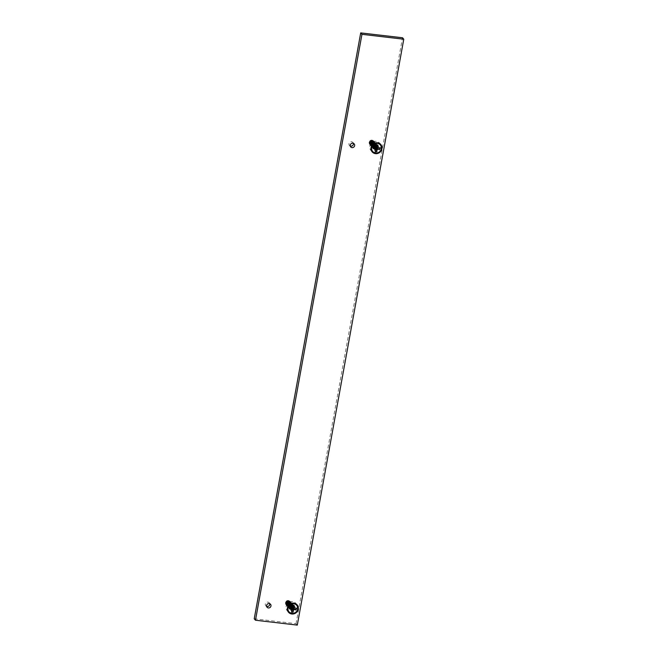 <?xml version="1.0" encoding="UTF-8"?>
<svg xmlns="http://www.w3.org/2000/svg" width="658" height="658" viewBox="0 0 658 658"><rect width="100%" height="100%" fill="white"/><g stroke="black" fill="none" stroke-linecap="round" stroke-linejoin="round"><path stroke-width="0.49" stroke-dasharray="3.29 2.47" d="M289.685 607.515L291.593 606.972L291.963 607.375M291.576 611.743L291.255 608.815M291.593 606.972L292.761 605.212M287.266 604.505A2.369 2.295 162.7 0 0 289.734 607.161A2.369 2.295 162.7 0 0 291.856 604.167A2.369 2.295 162.7 0 0 287.266 604.505M287.25 604.455A2.369 2.295 162.7 0 0 289.717 607.104A2.369 2.295 162.7 0 0 291.839 604.11A2.369 2.295 162.7 0 0 287.25 604.455M293.435 607.186L296.215 608.272M294.636 607.926L294.036 605.788L292.391 604.891C290.721 604.784 289.652 605.508 289.191 607.079L289.791 609.218L291.445 610.122C293.106 610.237 294.175 609.505 294.636 607.926L294.965 608.132M291.807 610.032A2.295 2.147 138.9 0 0 293.929 606.331A2.295 2.147 138.9 0 0 290.285 606.841A2.295 2.147 138.9 0 0 291.807 610.032M290.137 602.309L291.79 603.213L292.391 605.36C291.922 606.923 290.861 607.655 289.183 607.54L287.538 606.643L286.946 604.505C287.406 602.934 288.467 602.202 290.137 602.309M292.432 605.409L291.839 603.271L290.186 602.374C288.517 602.259 287.447 602.983 286.987 604.554L287.587 606.701L289.24 607.605C290.91 607.712 291.971 606.98 292.432 605.409M289.726 607.26L290.227 609.053L291.609 609.81L294.291 607.967L293.789 606.166L292.407 605.409L289.726 607.26M288.533 600.474L290.186 601.379L290.787 603.526C290.326 605.089 289.257 605.821 287.587 605.705L286.707 605.418A2.731 2.558 138.9 0 1 285.967 604.842L287.636 605.763C289.306 605.878 290.367 605.146 290.828 603.575L290.236 601.437L288.591 600.532L286.246 601.206A2.731 2.558 138.9 0 1 287.604 600.483L288.533 600.474M286.246 601.206L285.432 602.728L285.671 604.414A2.731 2.558 138.9 0 0 285.967 604.842M289.668 607.26A2.369 2.295 162.7 0 0 292.136 609.908A2.369 2.295 162.7 0 0 294.258 606.915A2.369 2.295 162.7 0 0 289.668 607.26M285.564 602.596L288.377 600.507C289.972 600.812 290.721 601.757 290.614 603.345C290.153 604.883 289.109 605.566 287.488 605.393L285.564 602.596M290.301 603.337A2.369 2.295 162.7 0 0 287.842 600.688A2.369 2.295 162.7 0 0 285.712 603.682A2.369 2.295 162.7 0 0 290.301 603.337M289.652 607.211A2.369 2.295 162.7 0 0 292.119 609.859A2.369 2.295 162.7 0 0 294.241 606.865A2.369 2.295 162.7 0 0 289.652 607.211M290.507 603.567A2.369 2.295 162.7 0 0 288.039 600.918A2.369 2.295 162.7 0 0 285.917 603.912A2.369 2.295 162.7 0 0 290.507 603.567M290.523 603.625A2.369 2.295 162.7 0 0 288.056 600.968A2.369 2.295 162.7 0 0 285.934 603.962A2.369 2.295 162.7 0 0 290.523 603.625M288.385 606.627L286.74 605.722L286.148 603.583C286.6 602.012 287.669 601.28 289.339 601.396L290.984 602.292L291.584 604.439C291.124 606.01 290.055 606.734 288.385 606.627M286.469 603.592A2.369 2.295 162.7 0 0 288.936 606.24A2.369 2.295 162.7 0 0 291.058 603.246A2.369 2.295 162.7 0 0 286.469 603.592M292.341 604.834L293.994 605.738L294.587 607.877C294.126 609.448 293.057 610.18 291.387 610.065L289.742 609.168L289.15 607.03C289.61 605.45 290.671 604.727 292.341 604.834M287.785 605.936L286.14 605.039L285.547 602.901C286 601.33 287.069 600.598 288.739 600.705L290.384 601.609L290.984 603.756C290.523 605.319 289.454 606.051 287.785 605.936M285.588 602.95L286.189 605.097L287.834 605.993C289.504 606.108 290.573 605.376 291.025 603.805L290.433 601.667L288.788 600.762C287.11 600.655 286.049 601.379 285.588 602.95M289.471 607.03A2.369 2.295 162.7 0 0 291.938 609.686A2.369 2.295 162.7 0 0 294.06 606.684A2.369 2.295 162.7 0 0 289.471 607.03M290.902 604.028A2.369 2.295 162.7 0 0 288.443 601.379A2.369 2.295 162.7 0 0 286.312 604.373A2.369 2.295 162.7 0 0 290.902 604.028M290.918 604.077A2.369 2.295 162.7 0 0 288.459 601.428A2.369 2.295 162.7 0 0 286.329 604.422A2.369 2.295 162.7 0 0 290.918 604.077M289.454 606.98A2.369 2.295 162.7 0 0 291.922 609.629A2.369 2.295 162.7 0 0 294.044 606.635A2.369 2.295 162.7 0 0 289.454 606.98M286.065 603.131A2.369 2.295 162.7 0 0 288.533 605.788A2.369 2.295 162.7 0 0 290.655 602.786A2.369 2.295 162.7 0 0 286.065 603.131M286.049 603.082A2.369 2.295 162.7 0 0 288.517 605.73A2.369 2.295 162.7 0 0 290.639 602.736A2.369 2.295 162.7 0 0 286.049 603.082M288.994 606.849L289.586 608.995L291.239 609.892C292.909 610.007 293.97 609.275 294.43 607.704L293.838 605.557L292.193 604.661C290.515 604.554 289.454 605.278 288.994 606.849M289.791 601.914C288.114 601.799 287.044 602.531 286.584 604.093L287.184 606.24L288.837 607.145C290.507 607.252 291.568 606.52 292.029 604.949L291.436 602.81L289.791 601.914M286.543 604.044C287.003 602.473 288.064 601.741 289.734 601.848L291.387 602.753L291.988 604.899C291.527 606.47 290.458 607.194 288.788 607.079L287.135 606.183L286.543 604.044M288.944 606.799C289.405 605.228 290.474 604.496 292.136 604.603L293.789 605.508L294.389 607.655C293.929 609.218 292.859 609.95 291.19 609.834L289.536 608.938L288.944 606.799M290.334 602.539L291.988 603.444L292.588 605.59C292.127 607.153 291.058 607.885 289.388 607.77L287.735 606.873L287.143 604.735C287.604 603.164 288.665 602.432 290.334 602.539M292.119 605.459A2.369 2.295 162.7 0 0 289.66 602.802A2.369 2.295 162.7 0 0 287.53 605.796A2.369 2.295 162.7 0 0 292.119 605.459M293.92 607.523A2.369 2.295 162.7 0 0 291.461 604.866A2.369 2.295 162.7 0 0 289.331 607.86A2.369 2.295 162.7 0 0 293.92 607.523M291.708 604.941A2.369 2.295 162.7 0 0 289.24 602.292A2.369 2.295 162.7 0 0 287.118 605.286A2.369 2.295 162.7 0 0 291.708 604.941M291.724 604.998A2.369 2.295 162.7 0 0 289.257 602.341A2.369 2.295 162.7 0 0 287.135 605.344A2.369 2.295 162.7 0 0 291.724 604.998M289.257 606.75A2.369 2.295 162.7 0 0 291.716 609.398A2.369 2.295 162.7 0 0 293.846 606.405A2.369 2.295 162.7 0 0 289.257 606.75M286.748 604.274C287.209 602.703 288.27 601.971 289.939 602.078L291.584 602.983L292.185 605.13C291.724 606.701 290.655 607.424 288.985 607.309L287.34 606.413L286.748 604.274M288.788 606.618L289.388 608.765L291.042 609.662C292.711 609.777 293.772 609.045 294.233 607.474L293.641 605.335L291.988 604.431C290.318 604.324 289.249 605.047 288.788 606.618M291.519 604.768A2.369 2.295 162.7 0 0 289.059 602.119A2.369 2.295 162.7 0 0 286.929 605.113A2.369 2.295 162.7 0 0 291.519 604.768M291.502 604.718A2.369 2.295 162.7 0 0 289.043 602.062A2.369 2.295 162.7 0 0 286.913 605.056A2.369 2.295 162.7 0 0 291.502 604.718M290.984 609.604L289.339 608.708L288.747 606.569C289.207 604.998 290.268 604.266 291.938 604.373L293.591 605.278L294.192 607.424C293.731 608.987 292.662 609.719 290.984 609.604M293.723 607.293A2.369 2.295 162.7 0 0 291.264 604.636A2.369 2.295 162.7 0 0 289.133 607.63A2.369 2.295 162.7 0 0 293.723 607.293M288.188 606.396L286.534 605.5L285.942 603.361C286.403 601.782 287.464 601.05 289.133 601.165L290.787 602.062L291.387 604.209C290.926 605.779 289.857 606.503 288.188 606.396M293.707 607.235A2.369 2.295 162.7 0 0 291.247 604.587A2.369 2.295 162.7 0 0 289.117 607.581A2.369 2.295 162.7 0 0 293.707 607.235M292.103 605.401A2.369 2.295 162.7 0 0 289.643 602.753A2.369 2.295 162.7 0 0 287.513 605.747A2.369 2.295 162.7 0 0 292.103 605.401M288.591 606.388L289.191 608.535L290.844 609.44C292.506 609.547 293.575 608.815 294.027 607.244L293.435 605.105L291.79 604.209C290.12 604.093 289.051 604.817 288.591 606.388M288.549 606.339C289.01 604.768 290.071 604.036 291.741 604.143L293.394 605.047L293.986 607.194C293.526 608.757 292.456 609.489 290.787 609.374L289.142 608.477L288.549 606.339M288.985 600.993C287.316 600.886 286.246 601.609 285.786 603.18L286.386 605.319L288.039 606.224C289.709 606.339 290.77 605.607 291.231 604.028L290.639 601.889L288.985 600.993M285.745 603.131C286.205 601.56 287.266 600.828 288.936 600.935L290.589 601.84L291.19 603.986C290.721 605.549 289.66 606.281 287.982 606.166L286.337 605.27L285.745 603.131M293.526 607.063A2.369 2.295 162.7 0 0 291.058 604.406A2.369 2.295 162.7 0 0 288.936 607.408A2.369 2.295 162.7 0 0 293.526 607.063M291.107 604.258A2.369 2.295 162.7 0 0 288.64 601.601A2.369 2.295 162.7 0 0 286.518 604.603A2.369 2.295 162.7 0 0 291.107 604.258M293.509 607.005A2.369 2.295 162.7 0 0 291.042 604.357A2.369 2.295 162.7 0 0 288.92 607.35A2.369 2.295 162.7 0 0 293.509 607.005M289.438 607.827C291.107 607.943 292.168 607.211 292.629 605.64L292.037 603.501L290.392 602.596C288.714 602.489 287.645 603.213 287.192 604.784L287.785 606.931L289.438 607.827M291.593 603.978C289.915 603.863 288.846 604.595 288.393 606.158L288.985 608.305L290.639 609.209C292.308 609.316 293.369 608.584 293.83 607.013L293.238 604.875L291.593 603.978M288.344 606.108C288.804 604.538 289.874 603.805 291.535 603.912L293.188 604.817L293.789 606.964C293.328 608.535 292.259 609.259 290.589 609.144L288.936 608.247L288.344 606.108M293.32 606.832A2.369 2.295 162.7 0 0 290.861 604.184A2.369 2.295 162.7 0 0 288.73 607.178A2.369 2.295 162.7 0 0 293.32 606.832M288.64 606.915C290.31 607.021 291.371 606.289 291.831 604.718L291.239 602.58L289.586 601.683C287.916 601.568 286.847 602.3 286.386 603.863L286.987 606.01L288.64 606.915M291.79 604.669C291.321 606.24 290.26 606.964 288.582 606.849L286.937 605.952L286.345 603.814C286.806 602.243 287.867 601.511 289.536 601.618L291.19 602.522L291.79 604.669M293.304 606.775A2.369 2.295 162.7 0 0 290.844 604.126A2.369 2.295 162.7 0 0 288.714 607.12A2.369 2.295 162.7 0 0 293.304 606.775M291.321 604.538A2.369 2.295 162.7 0 0 288.862 601.889A2.369 2.295 162.7 0 0 286.732 604.883A2.369 2.295 162.7 0 0 291.321 604.538M293.632 606.783L293.04 604.644L291.387 603.748C289.717 603.633 288.648 604.365 288.188 605.928L288.788 608.074L290.441 608.979C292.111 609.086 293.172 608.354 293.632 606.783M288.146 605.878C288.607 604.307 289.668 603.575 291.338 603.682L292.991 604.587L293.591 606.734C293.131 608.305 292.062 609.028 290.384 608.913L288.739 608.017L288.146 605.878M288.286 605.047A2.369 2.295 162.7 0 0 289.051 600.836L290.12 602.391L289.865 603.797L288.286 605.047C290.77 604.028 291.025 602.629 289.051 600.836M293.123 606.602A2.369 2.295 162.7 0 0 290.663 603.954A2.369 2.295 162.7 0 0 288.533 606.947A2.369 2.295 162.7 0 0 293.123 606.602M287.423 605.047A2.319 2.18 138.9 0 0 290.046 603.082A2.319 2.18 138.9 0 0 288.229 600.598A2.319 2.18 138.9 0 0 285.597 602.563A2.319 2.18 138.9 0 0 287.423 605.047M288.451 605.829A2.369 2.295 162.7 0 0 290.918 608.486A2.369 2.295 162.7 0 0 293.04 605.492A2.369 2.295 162.7 0 0 288.451 605.829M291.626 604.488L291.033 602.35L289.388 601.453C287.711 601.338 286.649 602.07 286.189 603.633L286.789 605.779L288.434 606.684C290.104 606.791 291.173 606.059 291.626 604.488M291.19 603.518C289.52 603.402 288.451 604.134 287.99 605.697L288.591 607.844L290.244 608.749C291.905 608.856 292.974 608.124 293.427 606.553L292.835 604.414L291.19 603.518M291.305 604.488A2.369 2.295 162.7 0 0 288.846 601.831A2.369 2.295 162.7 0 0 286.715 604.825A2.369 2.295 162.7 0 0 291.305 604.488M293.386 606.503C292.925 608.074 291.856 608.798 290.186 608.691L288.541 607.786L287.949 605.648C288.41 604.077 289.471 603.345 291.14 603.46L292.794 604.357L293.386 606.503M288.27 605.656A2.369 2.295 162.7 0 0 290.737 608.305A2.369 2.295 162.7 0 0 292.859 605.311A2.369 2.295 162.7 0 0 288.27 605.656M291.428 604.258L290.836 602.119L289.191 601.223C287.513 601.116 286.444 601.84 285.983 603.402L286.584 605.549L288.237 606.454C289.907 606.561 290.968 605.829 291.428 604.258M292.909 606.322A2.369 2.295 162.7 0 0 290.441 603.666A2.369 2.295 162.7 0 0 288.319 606.668A2.369 2.295 162.7 0 0 292.909 606.322M290.318 603.394A2.369 2.295 162.7 0 0 287.859 600.738A2.369 2.295 162.7 0 0 285.728 603.74A2.369 2.295 162.7 0 0 290.318 603.394M287.604 600.483L285.49 602.67L286.707 605.418M293.229 606.322L292.637 604.184L290.992 603.287C289.314 603.172 288.245 603.904 287.793 605.467L288.385 607.614L290.038 608.518C291.708 608.625 292.769 607.893 293.229 606.322M290.935 603.23L292.588 604.126L293.188 606.273C292.728 607.844 291.659 608.568 289.989 608.461L288.336 607.556L287.743 605.418C288.204 603.847 289.273 603.115 290.935 603.23M288.072 605.426A2.369 2.295 162.7 0 0 290.532 608.074A2.369 2.295 162.7 0 0 292.662 605.08A2.369 2.295 162.7 0 0 288.072 605.426M286.789 604.324L287.39 606.47L289.035 607.375C290.704 607.482 291.774 606.75 292.226 605.179L291.634 603.041L289.989 602.144C288.319 602.029 287.25 602.753 286.789 604.324M288.056 605.376A2.369 2.295 162.7 0 0 290.515 608.025A2.369 2.295 162.7 0 0 292.646 605.031A2.369 2.295 162.7 0 0 288.056 605.376M289.841 608.288C291.51 608.395 292.571 607.671 293.032 606.092L292.44 603.954L290.787 603.057C289.117 602.95 288.048 603.674 287.587 605.237L288.188 607.383L289.841 608.288M289.783 608.231L288.138 607.334L287.546 605.195C288.007 603.616 289.068 602.884 290.737 602.999L292.391 603.904L292.991 606.043C292.522 607.614 291.461 608.346 289.783 608.231M292.522 605.911A2.369 2.295 162.7 0 0 290.063 603.263A2.369 2.295 162.7 0 0 287.933 606.257A2.369 2.295 162.7 0 0 292.522 605.911M287.85 605.146A2.369 2.295 162.7 0 0 290.318 607.795A2.369 2.295 162.7 0 0 292.44 604.801A2.369 2.295 162.7 0 0 287.85 605.146M290.589 602.827C288.92 602.72 287.85 603.444 287.39 605.015L287.99 607.161L289.643 608.058C291.305 608.173 292.374 607.441 292.826 605.862L292.234 603.723L290.589 602.827M292.785 605.821C292.325 607.383 291.255 608.115 289.586 608L287.941 607.104L287.349 604.965C287.809 603.394 288.87 602.662 290.54 602.769L292.193 603.674L292.785 605.821M292.325 605.689A2.369 2.295 162.7 0 0 289.857 603.032A2.369 2.295 162.7 0 0 287.735 606.026A2.369 2.295 162.7 0 0 292.325 605.689M287.653 604.916A2.369 2.295 162.7 0 0 290.12 607.564A2.369 2.295 162.7 0 0 292.242 604.57A2.369 2.295 162.7 0 0 287.653 604.916M373.341 147.162L375.249 146.619L375.628 147.022M375.241 151.398L374.92 148.461M375.249 146.619L376.425 144.859M370.931 144.16A2.369 2.295 162.7 0 0 373.39 146.808A2.369 2.295 162.7 0 0 375.521 143.814A2.369 2.295 162.7 0 0 370.931 144.16M370.915 144.102A2.369 2.295 162.7 0 0 373.374 146.759A2.369 2.295 162.7 0 0 375.504 143.765A2.369 2.295 162.7 0 0 370.915 144.102M377.092 146.833L379.872 147.927M375.463 149.687A2.295 2.147 138.9 0 0 377.593 145.977A2.295 2.147 138.9 0 0 373.941 146.487A2.295 2.147 138.9 0 0 375.463 149.687M373.793 141.964L375.447 142.86L376.047 145.007C375.586 146.578 374.517 147.302 372.847 147.195L371.194 146.29L370.602 144.151C371.063 142.58 372.132 141.848 373.793 141.964M376.088 145.056L375.496 142.918L373.851 142.021C372.173 141.906 371.112 142.638 370.651 144.201L371.244 146.347L372.897 147.252C374.566 147.359 375.628 146.627 376.088 145.056M373.39 146.915L373.884 148.708L375.266 149.456L377.947 147.622L377.445 145.821L376.063 145.064L373.39 146.915M372.198 140.129L373.851 141.026L374.443 143.173C373.983 144.744 372.913 145.467 371.244 145.36L370.364 145.064A2.731 2.558 138.9 0 1 369.631 144.497L371.301 145.418C372.963 145.525 374.032 144.793 374.484 143.222L373.892 141.083L372.247 140.187L369.911 140.861A2.731 2.558 138.9 0 1 371.26 140.129L372.198 140.129M369.911 140.861L369.089 142.383L369.327 144.061A2.731 2.558 138.9 0 0 369.631 144.497M373.333 146.907A2.369 2.295 162.7 0 0 375.792 149.563A2.369 2.295 162.7 0 0 377.922 146.57A2.369 2.295 162.7 0 0 373.333 146.907M369.228 142.243L372.041 140.154C373.637 140.458 374.377 141.404 374.27 142.992C373.81 144.53 372.773 145.212 371.153 145.048L369.228 142.243M373.966 142.992A2.369 2.295 162.7 0 0 371.499 140.335A2.369 2.295 162.7 0 0 369.377 143.337A2.369 2.295 162.7 0 0 373.966 142.992M373.316 146.857A2.369 2.295 162.7 0 0 375.776 149.506A2.369 2.295 162.7 0 0 377.906 146.512A2.369 2.295 162.7 0 0 373.316 146.857M374.163 143.222A2.369 2.295 162.7 0 0 371.704 140.565A2.369 2.295 162.7 0 0 369.574 143.559A2.369 2.295 162.7 0 0 374.163 143.222M374.18 143.271A2.369 2.295 162.7 0 0 371.721 140.623A2.369 2.295 162.7 0 0 369.59 143.617A2.369 2.295 162.7 0 0 374.18 143.271M375.101 149.777C376.771 149.884 377.832 149.152 378.292 147.581L377.7 145.443L376.055 144.546C374.377 144.431 373.308 145.155 372.847 146.726L373.448 148.873L375.101 149.777M372.041 146.273L370.396 145.377L369.804 143.238C370.265 141.667 371.326 140.935 372.996 141.042L374.649 141.947L375.249 144.094C374.789 145.657 373.719 146.389 372.041 146.273M370.125 143.238A2.369 2.295 162.7 0 0 372.593 145.895A2.369 2.295 162.7 0 0 374.715 142.901A2.369 2.295 162.7 0 0 370.125 143.238M375.998 144.48L377.651 145.385L378.251 147.532C377.791 149.103 376.721 149.827 375.052 149.711L373.399 148.815L372.806 146.676C373.267 145.105 374.328 144.373 375.998 144.48M371.441 145.583L369.796 144.686L369.204 142.547C369.664 140.977 370.725 140.244 372.395 140.351L374.048 141.256L374.649 143.403C374.18 144.974 373.119 145.698 371.441 145.583M369.245 142.597L369.845 144.744L371.499 145.648C373.168 145.755 374.229 145.023 374.69 143.452L374.098 141.314L372.444 140.417C370.775 140.302 369.706 141.034 369.245 142.597M373.127 146.685A2.369 2.295 162.7 0 0 375.595 149.333A2.369 2.295 162.7 0 0 377.717 146.339A2.369 2.295 162.7 0 0 373.127 146.685M374.566 143.674A2.369 2.295 162.7 0 0 372.099 141.026A2.369 2.295 162.7 0 0 369.977 144.02A2.369 2.295 162.7 0 0 374.566 143.674M374.583 143.732A2.369 2.295 162.7 0 0 372.115 141.075A2.369 2.295 162.7 0 0 369.993 144.077A2.369 2.295 162.7 0 0 374.583 143.732M373.111 146.627A2.369 2.295 162.7 0 0 375.578 149.284A2.369 2.295 162.7 0 0 377.7 146.282A2.369 2.295 162.7 0 0 373.111 146.627M369.73 142.786A2.369 2.295 162.7 0 0 372.189 145.434A2.369 2.295 162.7 0 0 374.32 142.441A2.369 2.295 162.7 0 0 369.73 142.786M369.714 142.728A2.369 2.295 162.7 0 0 372.173 145.385A2.369 2.295 162.7 0 0 374.303 142.383A2.369 2.295 162.7 0 0 369.714 142.728M372.65 146.495L373.25 148.642L374.904 149.547C376.565 149.654 377.634 148.922 378.095 147.351L377.503 145.212L375.85 144.316C374.18 144.201 373.111 144.933 372.65 146.495M373.448 141.56C371.778 141.454 370.709 142.177 370.248 143.748L370.849 145.887L372.502 146.792C374.163 146.898 375.233 146.175 375.685 144.596L375.093 142.457L373.448 141.56M370.207 143.699C370.668 142.12 371.729 141.396 373.399 141.503L375.052 142.408L375.644 144.546C375.183 146.117 374.114 146.849 372.444 146.734L370.799 145.837L370.207 143.699M372.609 146.446C373.07 144.875 374.131 144.143 375.8 144.25L377.453 145.155L378.046 147.302C377.585 148.873 376.524 149.596 374.846 149.481L373.201 148.585L372.609 146.446M373.999 142.186L375.652 143.09L376.244 145.237C375.784 146.808 374.715 147.532 373.045 147.417L371.4 146.52L370.808 144.382C371.268 142.811 372.329 142.079 373.999 142.186M375.784 145.105A2.369 2.295 162.7 0 0 373.316 142.457A2.369 2.295 162.7 0 0 371.194 145.451A2.369 2.295 162.7 0 0 375.784 145.105M377.585 147.17A2.369 2.295 162.7 0 0 375.118 144.521A2.369 2.295 162.7 0 0 372.996 147.515A2.369 2.295 162.7 0 0 377.585 147.17M375.364 144.596A2.369 2.295 162.7 0 0 372.905 141.939A2.369 2.295 162.7 0 0 370.775 144.941A2.369 2.295 162.7 0 0 375.364 144.596M375.381 144.645A2.369 2.295 162.7 0 0 372.921 141.996A2.369 2.295 162.7 0 0 370.791 144.99A2.369 2.295 162.7 0 0 375.381 144.645M372.913 146.397A2.369 2.295 162.7 0 0 375.381 149.053A2.369 2.295 162.7 0 0 377.503 146.051A2.369 2.295 162.7 0 0 372.913 146.397M370.405 143.921C370.865 142.35 371.926 141.618 373.596 141.733L375.249 142.63L375.85 144.776C375.389 146.347 374.32 147.071 372.642 146.964L370.997 146.068L370.405 143.921M372.453 146.265L373.045 148.412L374.698 149.317C376.368 149.424 377.429 148.692 377.889 147.121L377.297 144.982L375.652 144.086C373.974 143.97 372.913 144.702 372.453 146.265M375.183 144.415A2.369 2.295 162.7 0 0 372.716 141.766A2.369 2.295 162.7 0 0 370.594 144.76A2.369 2.295 162.7 0 0 375.183 144.415M375.167 144.365A2.369 2.295 162.7 0 0 372.699 141.717A2.369 2.295 162.7 0 0 370.577 144.711A2.369 2.295 162.7 0 0 375.167 144.365M374.649 149.251L373.004 148.354L372.403 146.216C372.864 144.645 373.933 143.913 375.595 144.02L377.248 144.924L377.848 147.071C377.388 148.642 376.318 149.366 374.649 149.251M377.388 146.94A2.369 2.295 162.7 0 0 374.92 144.291A2.369 2.295 162.7 0 0 372.798 147.285A2.369 2.295 162.7 0 0 377.388 146.94M371.844 146.043L370.199 145.147L369.607 143.008C370.067 141.437 371.128 140.705 372.798 140.812L374.451 141.717L375.044 143.863C374.583 145.426 373.514 146.158 371.844 146.043M377.371 146.89A2.369 2.295 162.7 0 0 374.904 144.234A2.369 2.295 162.7 0 0 372.782 147.227A2.369 2.295 162.7 0 0 377.371 146.89M375.767 145.056A2.369 2.295 162.7 0 0 373.3 142.399A2.369 2.295 162.7 0 0 371.178 145.393A2.369 2.295 162.7 0 0 375.767 145.056M372.247 146.035L372.847 148.182L374.501 149.086C376.17 149.193 377.231 148.461 377.692 146.89L377.1 144.752L375.455 143.855C373.777 143.74 372.708 144.472 372.247 146.035M372.206 145.986C372.667 144.415 373.728 143.683 375.397 143.798L377.05 144.694L377.651 146.841C377.19 148.412 376.121 149.136 374.443 149.029L372.798 148.124L372.206 145.986M372.65 140.648C370.972 140.532 369.903 141.264 369.451 142.827L370.043 144.974L371.696 145.879C373.366 145.986 374.427 145.254 374.887 143.683L374.295 141.544L372.65 140.648M369.401 142.778C369.862 141.207 370.931 140.475 372.593 140.582L374.246 141.486L374.846 143.633C374.386 145.204 373.316 145.928 371.647 145.813L369.993 144.916L369.401 142.778M377.182 146.709A2.369 2.295 162.7 0 0 374.723 144.061A2.369 2.295 162.7 0 0 372.593 147.055A2.369 2.295 162.7 0 0 377.182 146.709M374.764 143.905A2.369 2.295 162.7 0 0 372.305 141.256A2.369 2.295 162.7 0 0 370.174 144.25A2.369 2.295 162.7 0 0 374.764 143.905M377.166 146.66A2.369 2.295 162.7 0 0 374.706 144.003A2.369 2.295 162.7 0 0 372.576 147.005A2.369 2.295 162.7 0 0 377.166 146.66M373.102 147.482C374.764 147.589 375.833 146.857 376.294 145.286L375.693 143.148L374.048 142.251C372.379 142.136 371.309 142.868 370.849 144.431L371.449 146.578L373.102 147.482M375.249 143.625C373.579 143.518 372.51 144.242 372.05 145.805L372.65 147.951L374.303 148.856C375.965 148.963 377.034 148.231 377.495 146.66L376.902 144.521L375.249 143.625M372.009 145.763C372.469 144.184 373.53 143.452 375.2 143.567L376.853 144.464L377.445 146.611C376.985 148.182 375.915 148.905 374.246 148.798L372.601 147.902L372.009 145.763M376.985 146.479A2.369 2.295 162.7 0 0 374.517 143.831A2.369 2.295 162.7 0 0 372.395 146.824A2.369 2.295 162.7 0 0 376.985 146.479M372.296 146.561C373.966 146.676 375.027 145.944 375.488 144.373L374.896 142.227L373.25 141.33C371.573 141.223 370.503 141.947 370.051 143.518L370.643 145.665L372.296 146.561M375.447 144.324C374.986 145.887 373.917 146.619 372.247 146.504L370.594 145.607L370.002 143.469C370.462 141.898 371.531 141.166 373.193 141.273L374.846 142.177L375.447 144.324M376.968 146.43A2.369 2.295 162.7 0 0 374.501 143.781A2.369 2.295 162.7 0 0 372.379 146.775A2.369 2.295 162.7 0 0 376.968 146.43M374.978 144.192A2.369 2.295 162.7 0 0 372.518 141.536A2.369 2.295 162.7 0 0 370.388 144.53A2.369 2.295 162.7 0 0 374.978 144.192M377.289 146.43L376.697 144.291L375.052 143.395C373.374 143.288 372.313 144.012 371.852 145.583L372.444 147.721L374.098 148.626C375.767 148.741 376.828 148.009 377.289 146.43M371.803 145.533C372.264 143.954 373.333 143.23 374.994 143.337L376.647 144.242L377.248 146.389C376.787 147.951 375.718 148.683 374.048 148.568L372.395 147.672L371.803 145.533M371.943 144.694A2.369 2.295 162.7 0 0 372.708 140.483L373.777 142.038L373.522 143.444L371.943 144.694C374.435 143.683 374.69 142.276 372.708 140.483M376.787 146.249A2.369 2.295 162.7 0 0 374.32 143.6A2.369 2.295 162.7 0 0 372.198 146.594A2.369 2.295 162.7 0 0 376.787 146.249M371.079 144.694A2.319 2.18 138.9 0 0 373.711 142.728A2.319 2.18 138.9 0 0 371.885 140.244A2.319 2.18 138.9 0 0 369.261 142.21A2.319 2.18 138.9 0 0 371.079 144.694M372.115 145.484A2.369 2.295 162.7 0 0 374.575 148.132A2.369 2.295 162.7 0 0 376.705 145.138A2.369 2.295 162.7 0 0 372.115 145.484M375.29 144.143L374.698 142.005L373.045 141.1C371.375 140.993 370.306 141.717 369.845 143.288L370.446 145.434L372.099 146.331C373.769 146.446 374.83 145.714 375.29 144.143M374.854 143.164C373.176 143.057 372.107 143.781 371.647 145.352L372.247 147.499L373.9 148.395C375.57 148.511 376.631 147.779 377.092 146.208L376.499 144.069L374.854 143.164M374.961 144.135A2.369 2.295 162.7 0 0 372.502 141.486A2.369 2.295 162.7 0 0 370.372 144.48A2.369 2.295 162.7 0 0 374.961 144.135M377.05 146.158C376.59 147.721 375.521 148.453 373.843 148.338L372.198 147.441L371.606 145.303C372.066 143.732 373.127 143 374.797 143.107L376.45 144.012L377.05 146.158M371.926 145.303A2.369 2.295 162.7 0 0 374.394 147.96A2.369 2.295 162.7 0 0 376.516 144.957A2.369 2.295 162.7 0 0 371.926 145.303M375.085 143.913L374.492 141.774L372.847 140.878C371.178 140.763 370.109 141.486 369.648 143.057L370.248 145.204L371.902 146.109C373.563 146.216 374.632 145.484 375.085 143.913M376.565 145.969A2.369 2.295 162.7 0 0 374.106 143.321A2.369 2.295 162.7 0 0 371.976 146.315A2.369 2.295 162.7 0 0 376.565 145.969M373.983 143.041A2.369 2.295 162.7 0 0 371.515 140.393A2.369 2.295 162.7 0 0 369.393 143.386A2.369 2.295 162.7 0 0 373.983 143.041M371.26 140.129L369.146 142.325L370.364 145.064M376.894 145.977L376.294 143.839L374.649 142.934C372.979 142.827 371.91 143.551 371.449 145.122L372.05 147.269L373.703 148.165C375.364 148.28 376.434 147.548 376.894 145.977M374.599 142.876L376.253 143.781L376.845 145.928C376.384 147.491 375.315 148.223 373.645 148.108L372 147.211L371.408 145.073C371.869 143.502 372.93 142.77 374.599 142.876M371.729 145.073A2.369 2.295 162.7 0 0 374.196 147.729A2.369 2.295 162.7 0 0 376.318 144.735A2.369 2.295 162.7 0 0 371.729 145.073M370.446 143.97L371.046 146.117L372.699 147.022C374.369 147.129 375.43 146.397 375.891 144.826L375.299 142.687L373.645 141.791C371.976 141.676 370.906 142.408 370.446 143.97M371.712 145.023A2.369 2.295 162.7 0 0 374.18 147.672A2.369 2.295 162.7 0 0 376.302 144.678A2.369 2.295 162.7 0 0 371.712 145.023M373.497 147.943C375.167 148.05 376.228 147.318 376.689 145.747L376.096 143.608L374.451 142.712C372.773 142.597 371.712 143.321 371.252 144.892L371.844 147.038L373.497 147.943M373.448 147.877L371.795 146.981L371.202 144.842C371.663 143.271 372.732 142.539 374.394 142.646L376.047 143.551L376.647 145.698C376.187 147.269 375.118 147.992 373.448 147.877M376.187 145.566A2.369 2.295 162.7 0 0 373.719 142.909A2.369 2.295 162.7 0 0 371.589 145.912A2.369 2.295 162.7 0 0 376.187 145.566M371.515 144.793A2.369 2.295 162.7 0 0 373.974 147.441A2.369 2.295 162.7 0 0 376.105 144.447A2.369 2.295 162.7 0 0 371.515 144.793M374.246 142.482C372.576 142.367 371.507 143.099 371.046 144.661L371.647 146.808L373.3 147.713C374.97 147.82 376.031 147.088 376.491 145.517L375.899 143.378L374.246 142.482M376.45 145.467C375.989 147.038 374.92 147.762 373.242 147.647L371.597 146.75L371.005 144.612C371.466 143.041 372.527 142.309 374.196 142.416L375.85 143.321L376.45 145.467M375.981 145.336A2.369 2.295 162.7 0 0 373.522 142.687A2.369 2.295 162.7 0 0 371.392 145.681A2.369 2.295 162.7 0 0 375.981 145.336M371.309 144.563A2.369 2.295 162.7 0 0 373.777 147.219A2.369 2.295 162.7 0 0 375.899 144.217A2.369 2.295 162.7 0 0 371.309 144.563M375.356 150.378A3.002 2.813 138.9 0 0 378.136 145.525A3.002 2.813 138.9 0 0 373.357 146.191A3.002 2.813 138.9 0 0 375.356 150.378M269.706 603.69A2.295 2.147 138.9 0 0 265.61 603.32A2.295 2.147 138.9 0 0 266.613 606.388M254.227 618.8L296.042 623.669L297.293 625.1M374.246 152.212A5.675 5.322 138.9 0 0 380.678 147.4A5.675 5.322 138.9 0 0 376.228 141.33A5.675 5.322 138.9 0 0 369.804 146.142A5.675 5.322 138.9 0 0 374.246 152.212M375.331 150.353A3.002 2.813 138.9 0 0 378.111 145.5A3.002 2.813 138.9 0 0 373.333 146.166A3.002 2.813 138.9 0 0 375.331 150.353M291.667 610.698A3.002 2.813 138.9 0 0 294.455 605.845A3.002 2.813 138.9 0 0 289.676 606.52A3.002 2.813 138.9 0 0 291.667 610.698M291.691 610.731A3.002 2.813 138.9 0 0 294.48 605.878A3.002 2.813 138.9 0 0 289.701 606.544A3.002 2.813 138.9 0 0 291.691 610.731M296.042 623.669L402.523 37.769M353.371 143.337A2.295 2.147 138.9 0 0 349.275 142.975A2.295 2.147 138.9 0 0 350.27 146.043M290.589 612.565A5.675 5.322 138.9 0 0 297.013 607.753A5.675 5.322 138.9 0 0 292.563 601.683A5.675 5.322 138.9 0 0 286.14 606.487A5.675 5.322 138.9 0 0 290.589 612.565M269.262 602.818L270.512 604.25M352.918 142.465L354.168 143.896M265.807 605.829L267.058 607.26M349.464 145.484L350.722 146.915"/><path stroke-width="0.99" d="M295.977 609.596A3.479 3.257 -41.1 0 0 296.215 608.272L294.077 607.622L294.085 605.36A3.479 3.257 -41.1 0 0 292.761 605.212L291.963 607.375L289.685 607.515A3.479 3.257 -41.1 0 0 289.446 608.831L291.584 609.489L291.576 611.743A3.479 3.257 -41.1 0 0 292.892 611.899L293.69 609.736L295.977 609.596L294.422 608.987L294.726 609.448M291.584 609.489L290.433 608.527L289.446 608.831M293.707 603.74A5.025 4.705 -41.1 0 1 297.638 609.111A5.025 4.705 -41.1 0 1 291.955 613.371A5.025 4.705 -41.1 0 1 288.023 607.992A5.025 4.705 -41.1 0 1 293.707 603.74M290.433 608.527L290.696 608.979M294.422 608.987L293.098 609.028L292.892 611.899M292.711 610.27L293.123 610.649M293.098 609.028L293.69 609.736M294.085 605.36L293.435 606.281L294.077 607.622M293.435 606.281L293.855 606.618M379.633 149.243A3.479 3.257 -41.1 0 0 379.872 147.927L377.741 147.269L377.741 145.015A3.479 3.257 -41.1 0 0 376.425 144.859L375.628 147.022L373.341 147.162A3.479 3.257 -41.1 0 0 373.102 148.486L375.241 149.136L375.241 151.398A3.479 3.257 -41.1 0 0 376.557 151.546L377.355 149.382L379.633 149.243L378.079 148.642L378.383 149.095M375.241 149.136L374.098 148.173L373.102 148.486M377.363 143.395A5.025 4.705 -41.1 0 1 381.295 148.766A5.025 4.705 -41.1 0 1 375.611 153.018A5.025 4.705 -41.1 0 1 371.68 147.647A5.025 4.705 -41.1 0 1 377.363 143.395M374.098 148.173L374.353 148.626M378.079 148.642L376.754 148.675L376.557 151.546M376.754 148.675L377.355 149.382M377.741 145.015L377.092 146.833L377.741 147.269M377.1 145.928L377.511 146.265M352.046 147.606A2.295 2.147 138.9 0 0 354.168 143.896A2.295 2.147 138.9 0 0 350.525 144.406A2.295 2.147 138.9 0 0 352.046 147.606M268.39 607.951A2.295 2.147 138.9 0 0 270.512 604.25A2.295 2.147 138.9 0 0 266.86 604.76A2.295 2.147 138.9 0 0 268.39 607.951M375.504 153.643A5.675 5.322 138.9 0 0 381.928 148.84A5.675 5.322 138.9 0 0 377.478 142.761A5.675 5.322 138.9 0 0 371.054 147.573A5.675 5.322 138.9 0 0 375.504 153.643M291.839 613.996A5.675 5.322 138.9 0 0 298.263 609.185A5.675 5.322 138.9 0 0 293.822 603.115A5.675 5.322 138.9 0 0 287.39 607.918A5.675 5.322 138.9 0 0 291.839 613.996M403.773 39.2L297.293 625.1L255.477 620.231L361.958 34.331L403.773 39.2L402.523 37.769L360.707 32.9L254.227 618.8L255.477 620.231M361.958 34.331L360.707 32.9M266.613 606.388A2.295 2.147 138.9 0 0 269.706 603.69M350.27 146.043A2.295 2.147 138.9 0 0 353.371 143.337"/></g></svg>
